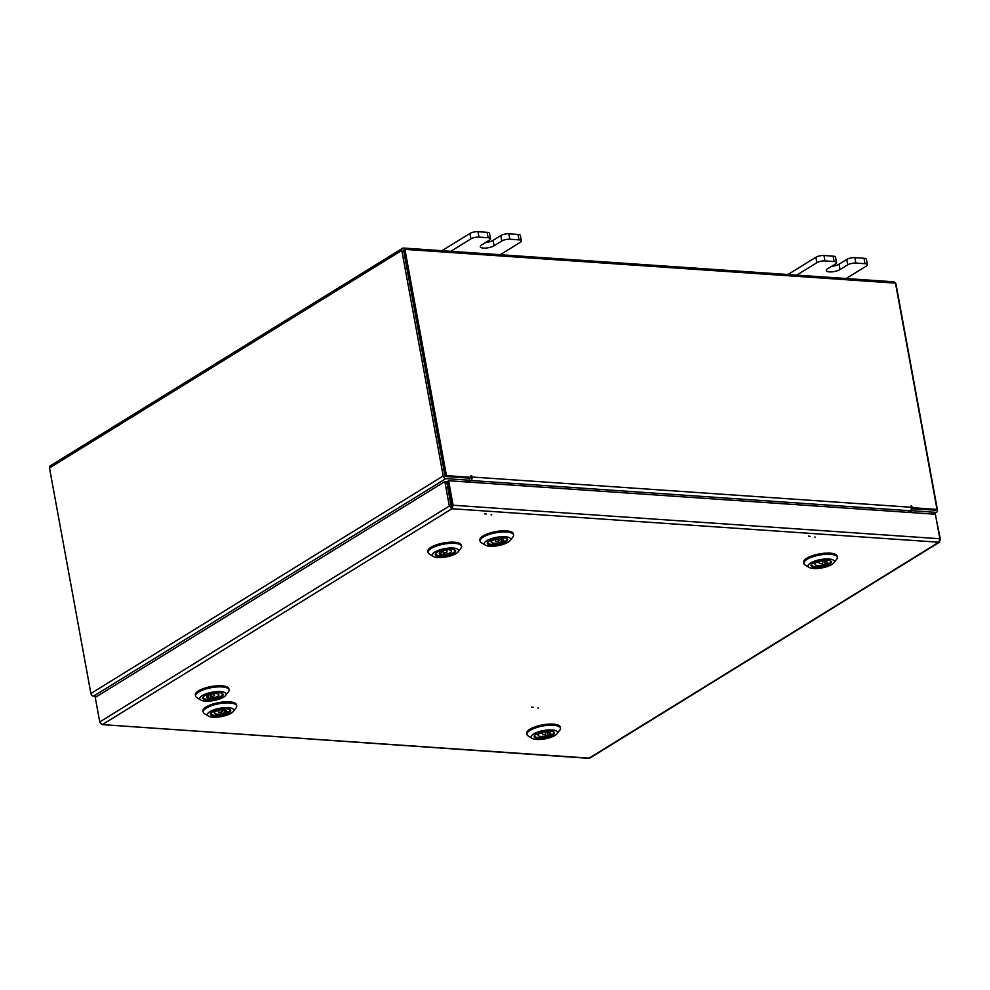 <?xml version="1.0" encoding="UTF-8"?>
<svg xmlns="http://www.w3.org/2000/svg" width="990" height="990" viewBox="0 0 990 990"><rect width="100%" height="100%" fill="white"/><g stroke="black" fill="none" stroke-linecap="round" stroke-linejoin="round"><path stroke-width="1.49" d="M500.197 254.702L520.332 242.278A5.866 1.856 169.6 0 0 521.408 240.892A5.866 1.856 169.6 0 0 519.007 239.865L509.862 239.233A5.866 1.856 169.6 0 0 501.794 240.991L494.072 245.768A7.722 2.438 -10.4 0 1 485.781 248.069A7.722 2.438 -10.4 0 1 480.311 246.733A7.722 2.438 -10.4 0 1 481.722 244.914L489.444 240.149A5.866 1.856 169.6 0 0 490.52 238.763A5.866 1.856 169.6 0 0 488.12 237.736L478.974 237.105A5.866 1.856 169.6 0 0 470.906 238.875L450.772 251.312M488.12 237.736L487.13 232.316L477.984 231.697L478.974 237.105M470.906 238.875L469.916 233.454L441.973 250.705M519.007 239.865L518.018 234.444L508.872 233.813L509.862 239.233M518.018 234.444A5.866 1.856 -10.4 0 1 520.418 235.472L521.408 240.892M469.916 233.454A5.866 1.856 -10.4 0 1 477.984 231.697M487.13 232.316A5.866 1.856 -10.4 0 1 489.518 233.343L490.52 238.763M501.794 240.991L500.804 235.583L493.082 240.347A7.722 2.438 -10.4 0 1 485.496 242.587M500.804 235.583A5.866 1.856 -10.4 0 1 508.872 233.813M846.178 278.524L866.312 266.087A5.866 1.856 169.6 0 0 867.389 264.714A5.866 1.856 169.6 0 0 864.988 263.687L855.843 263.055A5.866 1.856 169.6 0 0 847.774 264.813L840.065 269.577A7.722 2.438 -10.4 0 1 831.761 271.879A7.722 2.438 -10.4 0 1 826.291 270.555A7.722 2.438 -10.4 0 1 827.702 268.736L835.424 263.959A5.866 1.856 169.6 0 0 836.501 262.585A5.866 1.856 169.6 0 0 834.1 261.558L824.955 260.927A5.866 1.856 169.6 0 0 816.886 262.684L796.752 275.121M834.1 261.558L833.11 256.138L823.965 255.507L824.955 260.927M816.886 262.684L815.896 257.276L787.966 274.515M864.988 263.687L863.998 258.266L854.853 257.635L855.843 263.055M863.998 258.266A5.866 1.856 -10.4 0 1 866.399 259.293L867.389 264.714M815.896 257.276A5.866 1.856 -10.4 0 1 823.965 255.507M833.11 256.138A5.866 1.856 -10.4 0 1 835.51 257.165L836.501 262.585M847.774 264.813L846.784 259.392L839.062 264.169A7.722 2.438 -10.4 0 1 831.476 266.397M846.784 259.392A5.866 1.856 -10.4 0 1 854.853 257.635M100.361 723.059L102.354 724.618L99.742 721.933L449.324 506.063L451.985 508.724L453.098 505.234L451.774 506.051L447.282 481.561L448.606 480.732L935.389 514.243L939.881 538.746L938.817 542.235L939.77 542.013L590.151 757.907L587.912 758.043M99.742 721.933L95.25 697.43L444.832 481.561L449.324 506.063L451.589 506.571L451.985 508.724L102.354 724.618L589.186 758.13L938.817 542.235L939.943 539.835M451.18 506.187L446.676 481.685L444.832 481.561M588.53 758.303L102.354 724.618M590.795 757.14L590.151 757.907M936.342 519.453L940.5 539.872M939.881 538.746L453.098 505.234L448.606 480.732M466.822 481.994L469.619 480.261L445.834 478.628A2.71 1.992 58.3 0 1 443.198 475.955L401.804 250.433A2.71 1.992 58.3 0 1 402.546 248.28L50.243 465.832A2.71 1.992 -121.7 0 0 49.5 467.985L90.894 693.495L443.198 475.955M90.894 693.495A2.71 1.992 -121.7 0 0 93.518 696.18L96.896 696.416M469.619 480.261L469.223 478.108L445.438 476.475M933.496 514.119L936.713 512.127A2.71 1.992 58.3 0 1 935.748 512.35L911.963 510.716L909.166 512.449M935.501 510.172L911.295 508.736M911.963 510.716L911.567 508.563M445.042 476.079L403.759 250.235M402.546 248.28A2.71 1.992 58.3 0 1 403.512 248.057L893.438 281.779A2.71 1.992 58.3 0 1 896.061 284.452L937.456 509.974A2.71 1.992 58.3 0 1 936.713 512.127M911.345 508.278L912.273 507.697L911.246 505.729L911.283 507.264A2.71 1.621 93.9 0 1 910.194 510.753L907.62 512.337M468.369 482.093L470.931 480.509A2.71 1.621 -86.1 0 0 472.02 477.019L471.067 475.423L471.166 477.341L469.842 478.158L445.116 476.45L446.44 475.633L471.166 477.341M469.396 479.061L470.658 477.65M912.273 507.697L937.01 509.404L895.48 283.14L404.91 249.369L446.44 475.633M911.32 508.551L935.674 510.221L937.01 509.404M404.91 249.369L403.586 250.185L445.116 476.45M495.507 538.523A10.333 3.267 -10.4 0 1 506.843 538.622A10.333 3.267 -10.4 0 1 499.406 544.376A10.333 3.267 -10.4 0 1 487.674 542.149A10.333 3.267 -10.4 0 1 495.507 538.523M504.195 541.938A9.727 3.069 169.6 0 0 505.655 541.072M506.855 539.711A9.727 3.069 169.6 0 0 506.917 539.129A9.727 3.069 169.6 0 0 506.484 538.436M494.926 537.669A13.377 4.22 169.6 0 0 485.31 545.106A13.377 4.22 169.6 0 0 499.987 545.243A13.377 4.22 169.6 0 0 510.11 540.552A13.377 4.22 169.6 0 0 494.926 537.669M485.31 545.106L481.363 542.706A17.016 5.371 -10.4 0 1 480.088 541.122A17.016 5.371 -10.4 0 1 493.614 533.226A17.016 5.371 -10.4 0 1 513.575 534.971A17.016 5.371 -10.4 0 1 512.944 536.914L510.11 540.552M480.088 540.54A17.016 5.371 -10.4 0 1 479.878 539.983A17.016 5.371 -10.4 0 1 493.404 532.088A17.016 5.371 -10.4 0 1 513.365 533.845A17.016 5.371 -10.4 0 1 513.377 534.427M487.946 541.827A9.727 3.069 169.6 0 0 487.785 542.644A9.727 3.069 169.6 0 0 488.058 543.163M498.774 541.097L495.644 541.32L498.774 541.097M500.829 538.795L501.386 541.827L504.207 542.025A9.665 3.057 -10.4 0 1 494.047 544.451A9.665 3.057 -10.4 0 1 487.872 542.743A9.665 3.057 -10.4 0 1 488.429 541.406M489.122 540.924L491.807 541.122A6.175 1.955 169.6 0 0 491.3 542.112A6.175 1.955 169.6 0 0 495.025 543.213A6.175 1.955 169.6 0 0 501.386 541.827M491.807 541.122L491.609 540.045M505.878 538.201A9.665 3.057 -10.4 0 1 506.88 539.253A9.665 3.057 -10.4 0 1 505.766 541.085L502.945 540.874A6.175 1.955 169.6 0 0 503.452 539.884A6.175 1.955 169.6 0 0 499.727 538.783A6.175 1.955 169.6 0 0 493.354 540.169L490.916 539.995M504.009 540.948L504.207 542.025M502.945 540.874L502.623 539.129M455.14 550.205A10.333 3.267 -10.4 0 1 448.482 555.452A10.333 3.267 -10.4 0 1 435.711 555.39A10.333 3.267 -10.4 0 1 435.65 553.484A10.333 3.267 -10.4 0 1 444.844 549.586A10.333 3.267 -10.4 0 1 454.818 549.97A10.333 3.267 -10.4 0 1 455.14 550.205M439.622 555.675A9.727 3.069 169.6 0 0 441.775 555.712M454.831 551.059A9.727 3.069 169.6 0 0 454.893 550.477A9.727 3.069 169.6 0 0 454.472 549.784A9.727 3.069 169.6 0 0 454.447 549.772M457.999 549.438A13.377 4.22 169.6 0 0 441.478 549.363A13.377 4.22 169.6 0 0 432.853 556.145A13.377 4.22 169.6 0 0 433.274 556.454A13.377 4.22 169.6 0 0 446.193 556.949A13.377 4.22 169.6 0 0 458.085 551.9A13.377 4.22 169.6 0 0 457.999 549.438M429.982 554.388A17.016 5.371 -10.4 0 1 429.338 554.054A17.016 5.371 -10.4 0 1 428.806 553.658A17.016 5.371 -10.4 0 1 428.064 552.47A17.016 5.371 -10.4 0 1 441.788 544.525A17.016 5.371 -10.4 0 1 460.808 545.119A17.016 5.371 -10.4 0 1 461.55 546.319A17.016 5.371 -10.4 0 1 460.919 548.25L458.085 551.9M428.051 551.875A17.016 5.371 -10.4 0 1 427.853 551.331A17.016 5.371 -10.4 0 1 441.577 543.386A17.016 5.371 -10.4 0 1 460.598 543.993A17.016 5.371 -10.4 0 1 461.34 545.181A17.016 5.371 -10.4 0 1 461.34 545.775M435.922 553.175A9.727 3.069 169.6 0 0 435.761 553.979A9.727 3.069 169.6 0 0 436.021 554.511M444.485 552.977L447.072 552.024L444.485 552.977M440.76 551.801L441.243 554.474L439.511 555.749A9.665 3.057 -10.4 0 1 435.835 554.091A9.665 3.057 -10.4 0 1 436.404 552.754M448.557 549.128L447.158 550.155A6.175 1.955 169.6 0 0 439.275 553.46A6.175 1.955 169.6 0 0 441.243 554.474M453.853 549.549A9.665 3.057 -10.4 0 1 454.856 550.601A9.665 3.057 -10.4 0 1 441.8 555.798L443.532 554.524A6.175 1.955 169.6 0 0 451.415 551.232A6.175 1.955 169.6 0 0 449.448 550.205L450.945 549.104M441.033 551.653L441.8 555.798M449.237 549.104L449.448 550.205M443.532 554.524L442.877 550.935M222.651 693.767A10.333 3.267 -10.4 0 1 215.981 699.027A10.333 3.267 -10.4 0 1 203.222 698.952A10.333 3.267 -10.4 0 1 203.148 697.059A10.333 3.267 -10.4 0 1 212.343 693.161A10.333 3.267 -10.4 0 1 222.317 693.532A10.333 3.267 -10.4 0 1 222.651 693.767M207.12 699.237A9.727 3.069 169.6 0 0 209.286 699.274M222.329 694.634A9.727 3.069 169.6 0 0 222.391 694.04A9.727 3.069 169.6 0 0 221.97 693.359A9.727 3.069 169.6 0 0 221.958 693.346M225.51 693.012A13.377 4.22 169.6 0 0 208.989 692.926A13.377 4.22 169.6 0 0 200.364 699.72A13.377 4.22 169.6 0 0 200.784 700.017A13.377 4.22 169.6 0 0 213.692 700.512A13.377 4.22 169.6 0 0 225.596 695.463A13.377 4.22 169.6 0 0 225.51 693.012M197.48 697.95A17.016 5.371 -10.4 0 1 196.837 697.616A17.016 5.371 -10.4 0 1 196.305 697.232A17.016 5.371 -10.4 0 1 195.562 696.032A17.016 5.371 -10.4 0 1 209.286 688.087A17.016 5.371 -10.4 0 1 228.306 688.693A17.016 5.371 -10.4 0 1 229.049 689.882A17.016 5.371 -10.4 0 1 228.418 691.824L225.596 695.463M195.562 695.45A17.016 5.371 -10.4 0 1 195.352 694.893A17.016 5.371 -10.4 0 1 209.076 686.961A17.016 5.371 -10.4 0 1 228.096 687.555A17.016 5.371 -10.4 0 1 228.838 688.755A17.016 5.371 -10.4 0 1 228.851 689.337M203.42 696.75A9.727 3.069 169.6 0 0 203.259 697.554A9.727 3.069 169.6 0 0 203.532 698.086M211.984 696.539L214.583 695.599L211.984 696.539M208.259 695.364L208.754 698.049L207.009 699.324A9.665 3.057 -10.4 0 1 203.346 697.653A9.665 3.057 -10.4 0 1 203.903 696.317M216.067 692.703L214.657 693.718A6.175 1.955 169.6 0 0 206.774 697.022A6.175 1.955 169.6 0 0 208.754 698.049M221.352 693.111A9.665 3.057 -10.4 0 1 222.354 694.163A9.665 3.057 -10.4 0 1 209.298 699.373L211.031 698.099A6.175 1.955 169.6 0 0 218.926 694.794A6.175 1.955 169.6 0 0 216.946 693.767L218.456 692.678M208.544 695.227L209.298 699.373M216.748 692.666L216.946 693.767M211.031 698.099L210.375 694.51M819.237 560.81A10.333 3.267 -10.4 0 1 830.585 560.909A10.333 3.267 -10.4 0 1 823.148 566.664A10.333 3.267 -10.4 0 1 811.416 564.436A10.333 3.267 -10.4 0 1 819.237 560.81M827.925 564.226A9.727 3.069 169.6 0 0 829.397 563.36M830.598 561.998A9.727 3.069 169.6 0 0 830.66 561.417A9.727 3.069 169.6 0 0 830.214 560.724M818.668 559.956A13.377 4.22 169.6 0 0 809.04 567.394A13.377 4.22 169.6 0 0 823.73 567.53A13.377 4.22 169.6 0 0 833.852 562.84A13.377 4.22 169.6 0 0 818.668 559.956M809.04 567.394L805.105 564.993A17.016 5.371 -10.4 0 1 803.83 563.409A17.016 5.371 -10.4 0 1 817.356 555.514A17.016 5.371 -10.4 0 1 837.317 557.259A17.016 5.371 -10.4 0 1 836.686 559.202L833.852 562.84M803.818 562.827A17.016 5.371 -10.4 0 1 803.62 562.271A17.016 5.371 -10.4 0 1 817.146 554.375A17.016 5.371 -10.4 0 1 837.107 556.132A17.016 5.371 -10.4 0 1 837.119 556.714M811.689 564.114A9.727 3.069 169.6 0 0 811.528 564.931A9.727 3.069 169.6 0 0 811.788 565.451M822.517 563.384L819.386 563.607L822.517 563.384M824.571 561.082L825.128 564.114L827.949 564.312A9.665 3.057 -10.4 0 1 817.79 566.738A9.665 3.057 -10.4 0 1 811.602 565.03A9.665 3.057 -10.4 0 1 812.171 563.694M812.864 563.211L815.537 563.409A6.175 1.955 169.6 0 0 815.042 564.399A6.175 1.955 169.6 0 0 818.767 565.5A6.175 1.955 169.6 0 0 825.128 564.114M815.537 563.409L815.339 562.332M829.62 560.489A9.665 3.057 -10.4 0 1 830.622 561.54A9.665 3.057 -10.4 0 1 829.496 563.372L826.687 563.162A6.175 1.955 169.6 0 0 827.195 562.172A6.175 1.955 169.6 0 0 823.457 561.07A6.175 1.955 169.6 0 0 817.096 562.456L814.659 562.283M827.751 563.236L827.949 564.312M826.687 563.162L826.365 561.417M218.642 709.496A10.333 3.267 -10.4 0 1 229.977 709.595A10.333 3.267 -10.4 0 1 222.54 715.349A10.333 3.267 -10.4 0 1 210.808 713.109A10.333 3.267 -10.4 0 1 218.642 709.496M227.316 712.911A9.727 3.069 169.6 0 0 228.789 712.045M229.989 710.684A9.727 3.069 169.6 0 0 230.051 710.09A9.727 3.069 169.6 0 0 229.618 709.397M218.06 708.63A13.377 4.22 169.6 0 0 208.432 716.079A13.377 4.22 169.6 0 0 223.121 716.203A13.377 4.22 169.6 0 0 233.244 711.525A13.377 4.22 169.6 0 0 218.06 708.63M208.432 716.079L204.497 713.666A17.016 5.371 -10.4 0 1 203.222 712.082A17.016 5.371 -10.4 0 1 216.748 704.187A17.016 5.371 -10.4 0 1 236.709 705.944A17.016 5.371 -10.4 0 1 236.078 707.875L233.244 711.525M203.21 711.501A17.016 5.371 -10.4 0 1 203.012 710.956A17.016 5.371 -10.4 0 1 216.538 703.061A17.016 5.371 -10.4 0 1 236.499 704.806A17.016 5.371 -10.4 0 1 236.511 705.387M211.08 712.8A9.727 3.069 169.6 0 0 210.919 713.604A9.727 3.069 169.6 0 0 211.192 714.137M221.909 712.07L218.778 712.28L221.909 712.07M223.963 709.768L224.52 712.788L227.341 712.998A9.665 3.057 -10.4 0 1 217.181 715.411A9.665 3.057 -10.4 0 1 210.994 713.716A9.665 3.057 -10.4 0 1 211.563 712.367M212.256 711.884L214.929 712.082A6.175 1.955 169.6 0 0 214.434 713.085A6.175 1.955 169.6 0 0 218.159 714.174A6.175 1.955 169.6 0 0 224.52 712.788M214.929 712.082L214.743 711.006M229.012 709.174A9.665 3.057 -10.4 0 1 230.014 710.226A9.665 3.057 -10.4 0 1 228.9 712.045L226.079 711.847A6.175 1.955 169.6 0 0 226.586 710.845A6.175 1.955 169.6 0 0 222.849 709.756A6.175 1.955 169.6 0 0 216.488 711.142L214.05 710.956M227.143 711.921L227.341 712.998M226.079 711.847L225.757 710.102M542.371 731.783A10.333 3.267 -10.4 0 1 553.719 731.882A10.333 3.267 -10.4 0 1 546.282 737.637A10.333 3.267 -10.4 0 1 534.55 735.397A10.333 3.267 -10.4 0 1 542.371 731.783M551.059 735.199A9.727 3.069 169.6 0 0 552.531 734.332M553.732 732.971A9.727 3.069 169.6 0 0 553.794 732.377A9.727 3.069 169.6 0 0 553.348 731.684M541.802 730.917A13.377 4.22 169.6 0 0 532.175 738.367A13.377 4.22 169.6 0 0 546.864 738.49A13.377 4.22 169.6 0 0 556.986 733.813A13.377 4.22 169.6 0 0 541.802 730.917M532.175 738.367L528.239 735.954A17.016 5.371 -10.4 0 1 526.965 734.37A17.016 5.371 -10.4 0 1 540.49 726.474A17.016 5.371 -10.4 0 1 560.451 728.232A17.016 5.371 -10.4 0 1 559.82 730.162L556.986 733.813M526.952 733.788A17.016 5.371 -10.4 0 1 526.754 733.244A17.016 5.371 -10.4 0 1 540.28 725.348A17.016 5.371 -10.4 0 1 560.241 727.093A17.016 5.371 -10.4 0 1 560.241 727.675M534.823 735.087A9.727 3.069 169.6 0 0 534.662 735.892A9.727 3.069 169.6 0 0 534.922 736.424M545.651 734.357L542.52 734.568L545.651 734.357M547.705 732.055L548.262 735.075L551.083 735.285A9.665 3.057 -10.4 0 1 540.924 737.699A9.665 3.057 -10.4 0 1 534.736 736.003A9.665 3.057 -10.4 0 1 535.305 734.654M535.998 734.184L538.671 734.37A6.175 1.955 169.6 0 0 538.176 735.372A6.175 1.955 169.6 0 0 541.901 736.461A6.175 1.955 169.6 0 0 548.262 735.075M538.671 734.37L538.473 733.293M552.754 731.462A9.665 3.057 -10.4 0 1 553.757 732.513A9.665 3.057 -10.4 0 1 552.63 734.332L549.821 734.135A6.175 1.955 169.6 0 0 550.316 733.132A6.175 1.955 169.6 0 0 546.591 732.043A6.175 1.955 169.6 0 0 540.231 733.429L537.78 733.244M550.886 734.209L551.083 735.285M549.821 734.135L549.5 732.39M494.072 245.768L493.082 240.347M840.065 269.577L839.062 264.169M938.817 542.235L451.985 508.724M93.518 696.18L445.834 478.628M935.748 512.35L932.951 514.082M49.5 467.985L401.804 250.433M910.194 510.753L470.931 480.509M472.02 477.019L911.283 507.264M471.005 476.45L471.822 475.943M911.184 506.756L912.013 506.249M480.088 541.122L479.878 539.983M513.575 534.971L513.365 533.845M491.745 514.911L491.077 514.763M486.288 514.058L484.741 513.835M499.108 540.676L498.762 538.845M495.644 541.32L495.309 539.476M428.064 552.47L427.853 551.331M461.55 546.319L461.34 545.181M433.274 556.454L429.338 554.054M447.072 552.024L446.738 550.192M443.619 552.655L443.272 550.824M195.562 696.032L195.352 694.893M229.049 689.882L228.838 688.755M200.784 700.017L196.837 697.616M214.583 695.599L214.248 693.755M211.118 696.23L210.783 694.386M803.83 563.409L803.62 562.271M837.317 557.259L837.107 556.132M815.488 537.199L814.807 537.05M810.03 536.345L808.484 536.122M822.851 562.964L822.504 561.132M819.386 563.607L819.039 561.763M203.222 712.082L203.012 710.956M236.709 705.944L236.499 704.806M222.243 711.649L221.896 709.805M218.778 712.28L218.444 710.449M526.965 734.37L526.754 733.244M560.451 728.232L560.241 727.093M538.622 708.159L537.941 708.011M533.164 707.318L531.605 707.095M545.973 733.937L545.639 732.093M542.52 734.568L542.173 732.736"/></g></svg>
